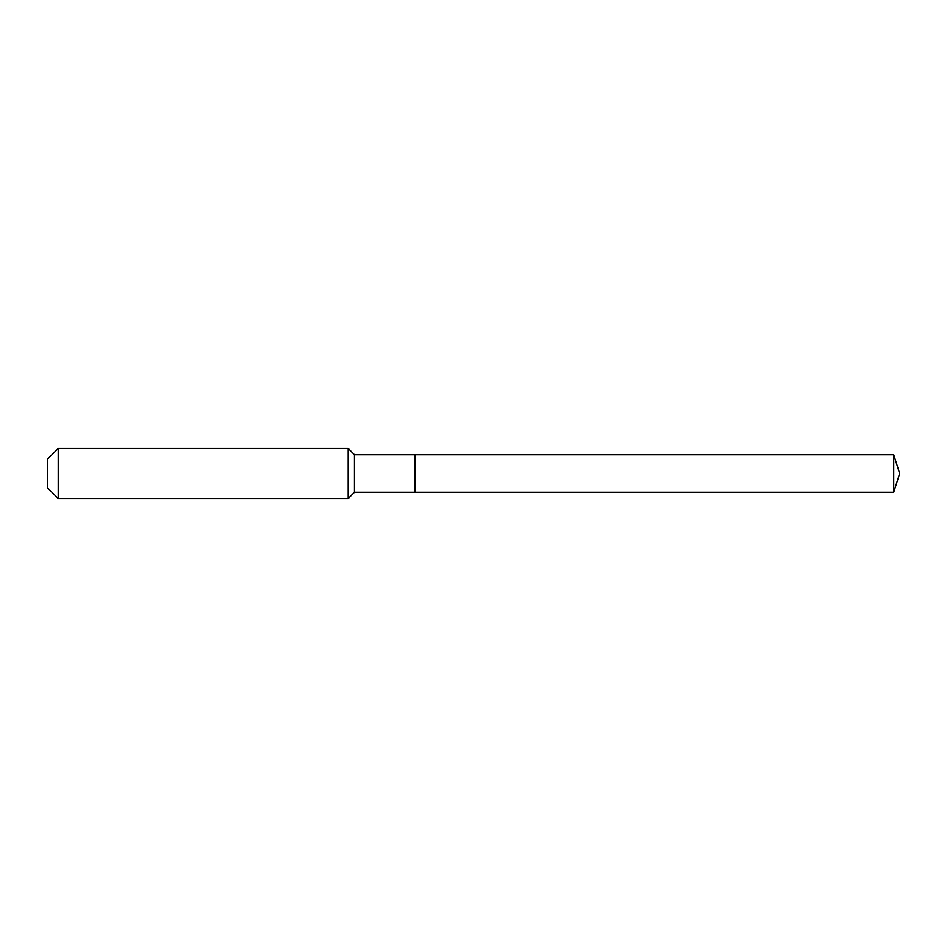 <?xml version="1.0" encoding="UTF-8"?>
<svg xmlns="http://www.w3.org/2000/svg" width="947" height="947" viewBox="0 0 947 947"><rect width="100%" height="100%" fill="white"/><g stroke="black" fill="none" stroke-linecap="round" stroke-linejoin="round"><path stroke-width="1.42" d="M893.719 492.298L893.719 454.702L899.65 473.5L893.719 492.298L415.011 492.298L893.719 492.298L899.65 473.5L893.719 492.298L415.011 492.298L415.011 454.702L354.427 454.702L348.165 448.428L58.217 448.428L47.35 459.295L47.35 487.705L58.217 498.572L58.217 448.428M899.65 473.5L893.719 454.702L415.011 454.702L415.011 492.298L354.427 492.298L354.427 454.702M354.427 492.298L348.165 498.572L348.165 448.428M348.165 498.572L58.217 498.572M893.719 454.702L415.011 454.702"/></g></svg>
